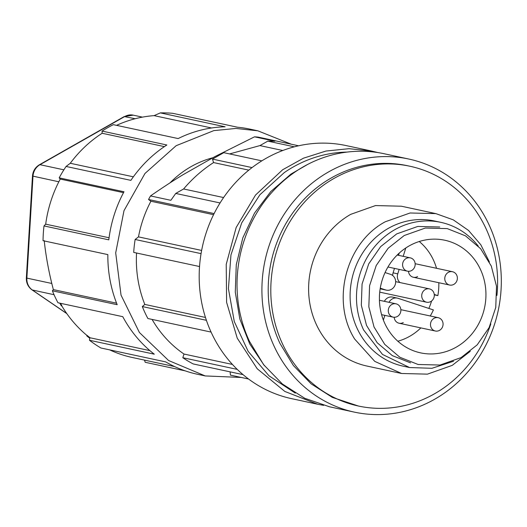 <?xml version="1.0" encoding="UTF-8"?>
<svg xmlns="http://www.w3.org/2000/svg" width="527" height="527" viewBox="0 0 527 527"><rect width="100%" height="100%" fill="white"/><g stroke="black" fill="none" stroke-linecap="round" stroke-linejoin="round"><path stroke-width="0.79" d="M411.666 270.503A6.811 6.278 102.1 0 0 415.138 263.513A6.811 6.278 102.1 0 0 410.302 257.855A6.811 6.278 102.1 0 0 406.086 258.533A6.811 6.278 102.1 0 0 402.615 265.522A6.811 6.278 102.1 0 0 407.443 271.174A6.811 6.278 102.1 0 0 411.666 270.503M433.662 292.333A6.811 6.278 102.1 0 0 429.439 288.882A6.811 6.278 102.1 0 0 423.076 291.51A6.811 6.278 102.1 0 0 422.358 298.756A6.811 6.278 102.1 0 0 426.58 302.208A6.811 6.278 102.1 0 0 432.944 299.58A6.811 6.278 102.1 0 0 433.662 292.333M453.859 284.363A6.811 6.278 102.1 0 0 457.331 277.373A6.811 6.278 102.1 0 0 452.502 271.721A6.811 6.278 102.1 0 0 448.279 272.4A6.811 6.278 102.1 0 0 444.814 279.389A6.811 6.278 102.1 0 0 449.643 285.041A6.811 6.278 102.1 0 0 453.859 284.363M439.564 330.33A6.811 6.278 102.1 0 0 443.036 323.341A6.811 6.278 102.1 0 0 438.207 317.689A6.811 6.278 102.1 0 0 433.984 318.361A6.811 6.278 102.1 0 0 430.519 325.35A6.811 6.278 102.1 0 0 435.348 331.009A6.811 6.278 102.1 0 0 439.564 330.33M397.371 316.463A6.811 6.278 102.1 0 0 400.843 309.474A6.811 6.278 102.1 0 0 396.008 303.822A6.811 6.278 102.1 0 0 391.792 304.501A6.811 6.278 102.1 0 0 388.32 311.49A6.811 6.278 102.1 0 0 393.149 317.142A6.811 6.278 102.1 0 0 397.371 316.463M470.236 351.344L452.252 365.356L427.443 374.144L401.614 373.491L374.809 361.41L354.664 339.052C330.686 301.207 345.982 242.565 385.29 221.762L410.105 212.98L435.928 213.633L453.233 219.831L468.496 230.411L480.802 244.752L489.418 261.991M440.743 222.328L434.353 220.958A74.261 68.405 102.1 0 0 364.961 249.554A74.261 68.405 102.1 0 0 357.201 328.552A74.261 68.405 102.1 0 0 403.188 366.166L409.578 367.536L382.49 354.44L363.584 329.922A74.261 68.405 -77.9 0 1 371.351 250.924A74.261 68.405 -77.9 0 1 440.743 222.328A74.261 68.405 -77.9 0 1 478.266 246.109M435.928 213.633L401.363 206.209L375.534 205.563L350.725 214.344A81.751 75.308 102.1 0 0 310.357 271.398A81.751 75.308 102.1 0 0 367.049 366.074L401.614 373.491M453.549 361.252L431.923 368.294L409.578 367.536M496.928 295.436A122.626 112.962 102.1 0 0 485.887 228.356A122.626 112.962 102.1 0 0 409.94 166.242A122.626 112.962 102.1 0 0 295.351 213.475A122.626 112.962 102.1 0 0 282.525 343.927A122.626 112.962 102.1 0 0 358.472 406.04A122.626 112.962 102.1 0 0 490.815 323.921M410.579 362.872L392.358 355.646L377.2 342.754L366.522 325.39L361.318 305.186L362.075 284.027L368.716 263.882L380.632 246.643L396.699 233.902L417.792 226.439L439.742 226.992M409.94 166.242L407.345 165.689A122.626 112.962 102.1 0 0 292.755 212.915A122.626 112.962 102.1 0 0 279.936 343.373L293.401 365.554L311.147 383.854L332.32 397.384L358.472 406.04M274.284 346.582A129.438 119.24 102.1 0 0 354.454 412.147A129.438 119.24 102.1 0 0 475.407 362.293A129.438 119.24 102.1 0 0 488.944 224.594A129.438 119.24 102.1 0 0 408.774 159.029A129.438 119.24 102.1 0 0 287.821 208.876A129.438 119.24 102.1 0 0 274.284 346.582M408.774 159.029L383.893 153.686A129.438 119.24 102.1 0 0 262.94 203.541A129.438 119.24 102.1 0 0 249.403 341.239L263.619 364.658L282.353 383.972L304.698 398.254L329.566 406.804L354.454 412.147M264.455 365.731L249.706 343.894L239.825 318.967L235.279 292.142L236.28 264.692L242.789 237.934L254.495 213.139L270.832 191.499L291.023 174.042L307.649 164.431M295.298 393.135L268.981 375.784L248.145 351.344L234.291 321.582L228.422 288.644L230.958 254.923L241.728 222.842L259.936 194.72L284.284 172.599A126.032 116.098 -77.9 0 1 347.036 152.086M323.644 405.362L317.643 404.242L284.837 391.449L257.235 368.775L237.249 338.182L226.603 302.34L226.228 264.35L236.155 227.519L255.523 195.049L282.643 169.76L303.506 158.172L325.91 151.058L349.019 148.68L371.97 151.13L377.899 152.573M317.643 404.242L291.727 398.682A129.438 119.24 -77.9 0 1 200.912 254.554A129.438 119.24 -77.9 0 1 256.728 164.193A129.438 119.24 -77.9 0 1 346.055 145.564L371.97 151.13M461.132 357.576L440.045 365.04L418.095 364.486L399.874 357.26L384.717 344.362L374.038 327.003L368.834 306.8L369.592 285.641L376.232 265.496L388.149 248.257L404.216 235.516L425.309 228.053L447.258 228.606L465.473 235.832L480.631 248.724L491.309 266.089L496.513 286.293L495.762 307.452L489.115 327.596L477.205 344.836L461.132 357.576M456.263 347.135A57.601 53.062 102.1 0 0 485.532 287.459A57.601 53.062 102.1 0 0 443.688 240.009A57.601 53.062 102.1 0 0 409.084 245.957A57.601 53.062 102.1 0 0 379.697 304.461A57.601 53.062 102.1 0 0 419.518 352.622A57.601 53.062 102.1 0 0 456.263 347.135M397.845 341.226A56.547 52.087 102.1 0 0 409.696 336.305A56.547 52.087 102.1 0 0 420.856 327.899M430.243 315.976A56.547 52.087 102.1 0 0 433.405 309.922L398.037 298.302A8.175 7.53 102.1 0 0 397.332 298.111A8.175 7.53 102.1 0 0 392.266 298.928A8.175 7.53 102.1 0 0 389.038 302.327M428.853 308.427A56.435 51.989 102.1 0 0 431.573 301.016M438.8 282.716A56.547 52.087 102.1 0 1 437.851 295.621L434.294 294.85M436.527 268.289A56.547 52.087 102.1 0 0 419.248 241.511M397.332 298.111L392.661 297.109A8.175 7.53 102.1 0 0 387.602 297.926A8.175 7.53 102.1 0 0 384.374 301.325M394.473 268.395L393.089 272.848A8.175 7.53 102.1 0 0 392.687 275.509M398.537 255.332L399.229 253.105M379.73 292.103A6.811 6.278 102.1 0 0 380.441 292.301L426.58 302.208M393.089 272.848L397.753 273.849L399.137 269.396M403.201 256.333L405.797 247.986M397.753 273.849A8.175 7.53 102.1 0 0 399.993 282.564M437.851 295.621L434.255 294.441M452.502 271.721L416.211 263.928A6.811 6.278 102.1 0 0 415.157 263.803M408.497 271.306A6.811 6.278 102.1 0 0 413.352 277.255A6.811 6.278 102.1 0 0 417.575 276.576M383.373 320.08L384.842 315.363M438.207 317.689L401.917 309.896A6.811 6.278 102.1 0 0 400.863 309.771M394.203 317.267A6.811 6.278 102.1 0 0 399.058 323.222A6.811 6.278 102.1 0 0 403.28 322.544M380.165 288.809L386.383 290.146A8.175 7.53 102.1 0 1 385.672 289.949L380.263 288.177M386.383 290.146A8.175 7.53 102.1 0 0 395.263 284.501A8.175 7.53 102.1 0 0 390.527 274.35L385.059 272.551M248.56 379.012L230.431 375.125L230.108 371.858M152.079 319.421A115.815 106.685 102.1 0 0 184.015 354.052L182.81 357.708A119.906 110.453 102.1 0 0 193.172 363.933L243.052 374.638M136.546 253.013A115.815 106.685 102.1 0 0 144.806 304.428L142.31 306.556A119.906 110.453 102.1 0 0 144.938 312.63A119.906 110.453 102.1 0 0 147.889 318.519L211.083 332.082M229.601 153.93L259.923 145.597L267.788 141.124L274.877 141.196L254.521 136.829L215.108 156.493L182.935 174.773C173.106 180.721 162.296 187.777 150.505 195.939A119.906 110.453 102.1 0 0 148.542 199.502L214.114 213.573M213.56 214.687L150.906 201.242A115.815 106.685 102.1 0 0 138.482 236.88L135.136 239.482A119.906 110.453 102.1 0 0 133.706 252.407L199.535 266.537M150.906 201.242L148.542 199.502M237.262 369.394L182.81 357.708M232.44 364.447L184.015 354.052M142.31 306.556L206.4 320.311M150.505 195.939L170.86 200.306L175.728 193.442L220.062 202.954M298.611 145.788L258.289 137.132A119.906 110.453 102.1 0 0 254.521 136.829M212.967 157.711A98.786 91 102.1 0 0 170.023 182.862M205.458 317.452L144.806 304.428M135.136 239.482L201.064 253.632M201.63 250.437L138.482 236.88M175.728 193.442L183.6 188.969C192.5 178.495 202.493 169.694 213.58 162.573L212.473 159.095L223.771 152.672L261.84 160.847M294.336 146.822L267.788 141.124M241.261 377.444L205.234 375.935L168.607 360.527L139.398 332.491L121.039 295.14L115.696 252.868L124.003 210.655L144.971 173.475L176.143 145.702L213.837 130.617L235.918 128.443L257.848 130.815L291.319 144.22M223.593 197.553L183.6 188.969M282.788 150.505L259.923 145.597M248.816 170.135L213.58 162.573M212.473 159.095L252.044 167.593M205.234 375.935L197.46 374.269A125.354 115.472 -77.9 0 1 165.715 361.897L100.914 347.991A125.354 115.472 -77.9 0 1 89.471 340.264L154.273 354.17A125.354 115.472 -77.9 0 1 122.771 316.674L57.97 302.762A125.354 115.472 -77.9 0 1 52.39 290.799L117.185 304.705A125.354 115.472 -77.9 0 1 107.844 254.607L43.049 240.701A125.354 115.472 -77.9 0 1 43.998 225.931L108.799 239.844A125.354 115.472 -77.9 0 1 123.983 191.769L59.182 177.862A125.354 115.472 -77.9 0 1 66.086 166.46L130.88 180.366A125.354 115.472 -77.9 0 1 166.855 144.991L102.06 131.085A125.354 115.472 -77.9 0 1 113.358 124.662L178.152 138.568A125.354 115.472 -77.9 0 1 206.064 128.95A125.354 115.472 -77.9 0 1 225.134 126.803L160.34 112.897A125.354 115.472 -77.9 0 1 172.757 113.318L237.552 127.231A125.354 115.472 -77.9 0 1 250.068 129.148L257.848 130.815M185.26 370.876L145.175 362.28L144.536 360.125M160.34 112.897L154.082 115.637A122.626 112.962 102.1 0 0 140.61 117.488A122.626 112.962 102.1 0 0 116.553 125.347M154.082 115.637L211.577 127.975M109.669 349.869A122.626 112.962 102.1 0 0 132.198 357.471L174.615 366.581M61.606 305.548A122.626 112.962 102.1 0 0 86.902 335.383L86.79 335.883A123.199 113.489 102.1 0 0 89.761 338.262L89.471 340.264M59.801 303.157A123.199 113.489 102.1 0 0 61.363 305.891L61.712 305.403A122.626 112.962 -77.9 0 1 60.513 303.308M44.215 240.595C45.935 256.649 48.978 272.986 53.359 289.606L52.39 290.799M59.182 177.862L60.249 179.075A122.626 112.962 102.1 0 0 45.691 224.159L43.998 225.931M102.06 131.085L102.139 133.259A122.626 112.962 102.1 0 0 70.262 163.271L66.086 166.46M102.139 133.259L164.391 146.618M70.262 163.271L133.371 176.815M60.249 179.075L123.509 192.651M45.691 224.159L109.063 237.763M53.359 289.606L116.586 303.177M149.892 350.62L90.058 337.774A122.626 112.962 -77.9 0 1 87.12 335.429L86.79 335.883M89.761 338.262L90.058 337.774M385.672 289.949L380.165 288.77M51.804 283.467L26.864 278.111A6.811 0.435 3.4 0 1 26.35 277.913L32.476 176.038C32.911 171.097 35.217 167.336 39.413 164.753A6.811 2.049 60.4 0 1 39.986 164.694L124.78 116.507A13.623 12.549 -77.9 0 1 133.219 115.15L124.207 116.566L135.182 118.733M66.705 313.46L32.443 290.074A13.623 12.549 102.1 0 1 26.864 278.111L32.99 176.235A13.623 12.549 102.1 0 1 39.986 164.694L63.886 169.819M32.476 176.038L58.833 181.782M26.35 277.913C26.179 282.953 28.096 286.958 32.101 289.936L54.044 294.712M397.187 255.042L410.302 257.855M387.951 266.991L407.443 271.174M395.658 281.635L429.439 288.882M413.352 277.255L449.643 285.041M399.058 323.222L435.348 331.009M379.427 300.265L396.008 303.822M381.588 314.665L393.149 317.142M142.461 117.132L133.219 115.15M39.413 164.753L124.207 116.566M66.83 313.631L32.101 289.936"/></g></svg>
